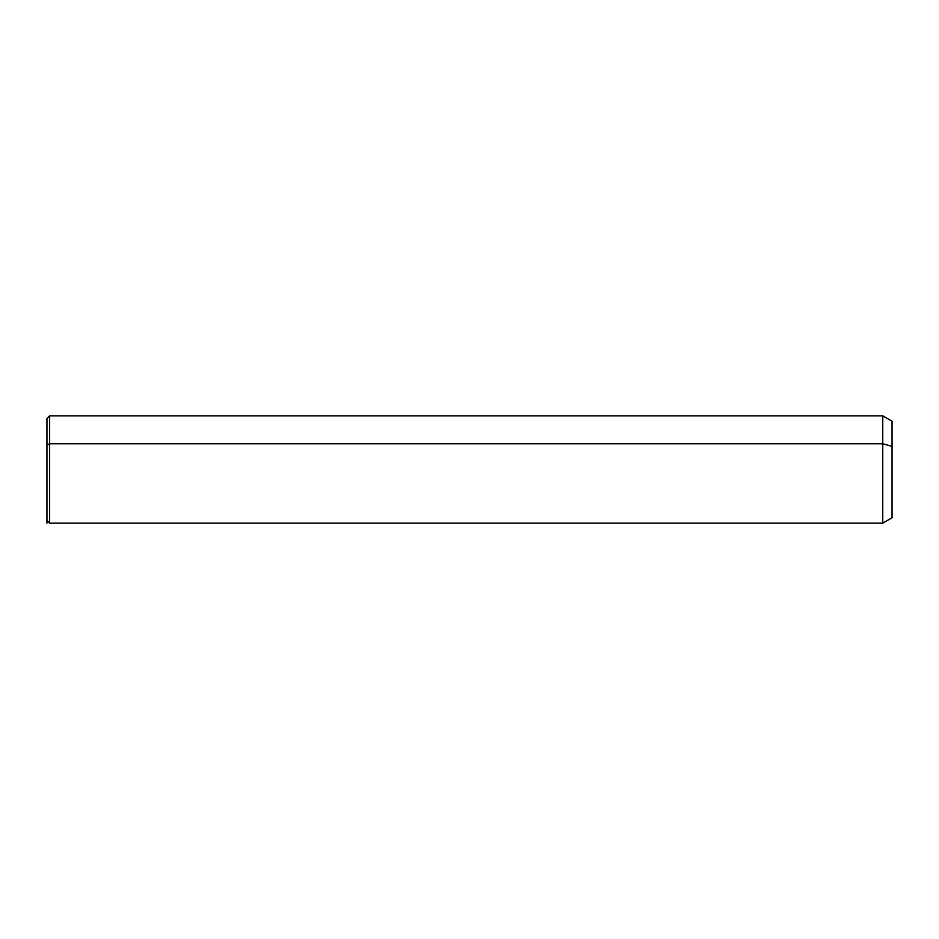 <?xml version="1.0" encoding="UTF-8"?>
<svg xmlns="http://www.w3.org/2000/svg" width="939" height="939" viewBox="0 0 939 939"><rect width="100%" height="100%" fill="white"/><g stroke="black" fill="none" stroke-linecap="round" stroke-linejoin="round"><path stroke-width="1.41" d="M46.95 445.063L46.95 418.524L49.638 415.848L882.754 415.848L892.05 421.212L892.05 446.354L882.754 443.771L882.754 523.152L49.638 523.152L49.638 443.771L882.754 443.771L882.754 415.848L882.754 443.771L49.638 443.771L49.638 523.152L46.95 520.476L46.95 445.063L49.638 443.771L49.638 415.848L49.638 443.771L46.95 445.063L46.95 493.937M882.754 443.771L892.05 446.354L892.05 517.788L882.754 523.152L882.754 443.771M892.05 492.646L892.05 446.354M46.95 520.476L46.95 523.152"/></g></svg>
